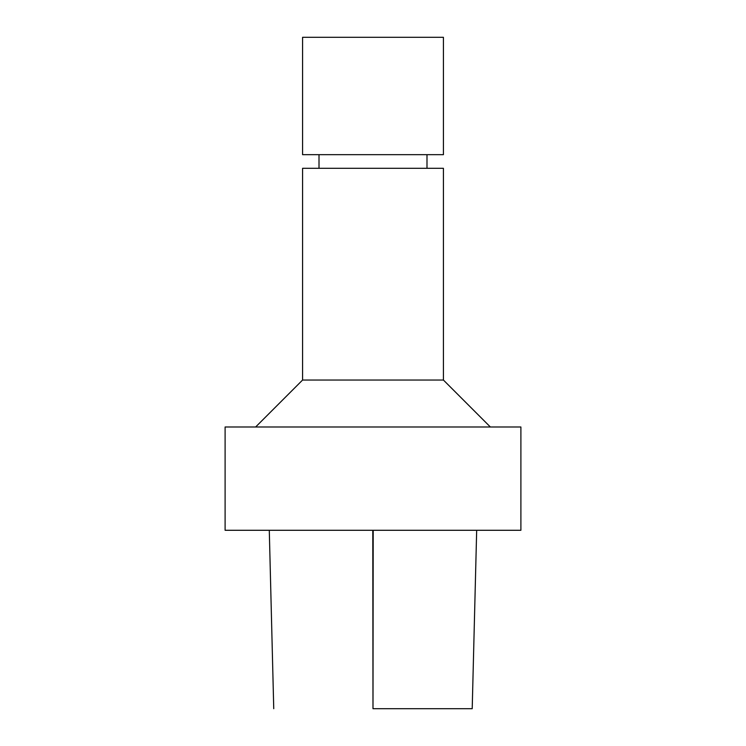 <?xml version="1.0" encoding="UTF-8"?>
<svg xmlns="http://www.w3.org/2000/svg" width="746" height="746" viewBox="0 0 746 746"><rect width="100%" height="100%" fill="white"/><g stroke="black" fill="none" stroke-linecap="round" stroke-linejoin="round"><path stroke-width="1.12" d="M373.186 708.7L471.985 708.7L373.186 708.7M373 530.285L520.894 530.285L520.894 426.992L225.106 426.992L225.106 530.285L373 530.285M255.626 426.992L302.578 380.04L443.422 380.04L490.374 426.992M302.578 380.04L302.578 168.298L443.422 168.298L443.422 380.04M373 37.3L443.422 37.3L443.422 154.674L302.578 154.674L302.578 37.3L373 37.3M372.786 530.285L372.991 708.7L373.205 530.285M476.675 530.285L472.209 708.7M269.287 530.285L273.745 708.7M426.992 168.298L426.992 154.674M319.008 168.298L319.008 154.674"/></g></svg>

